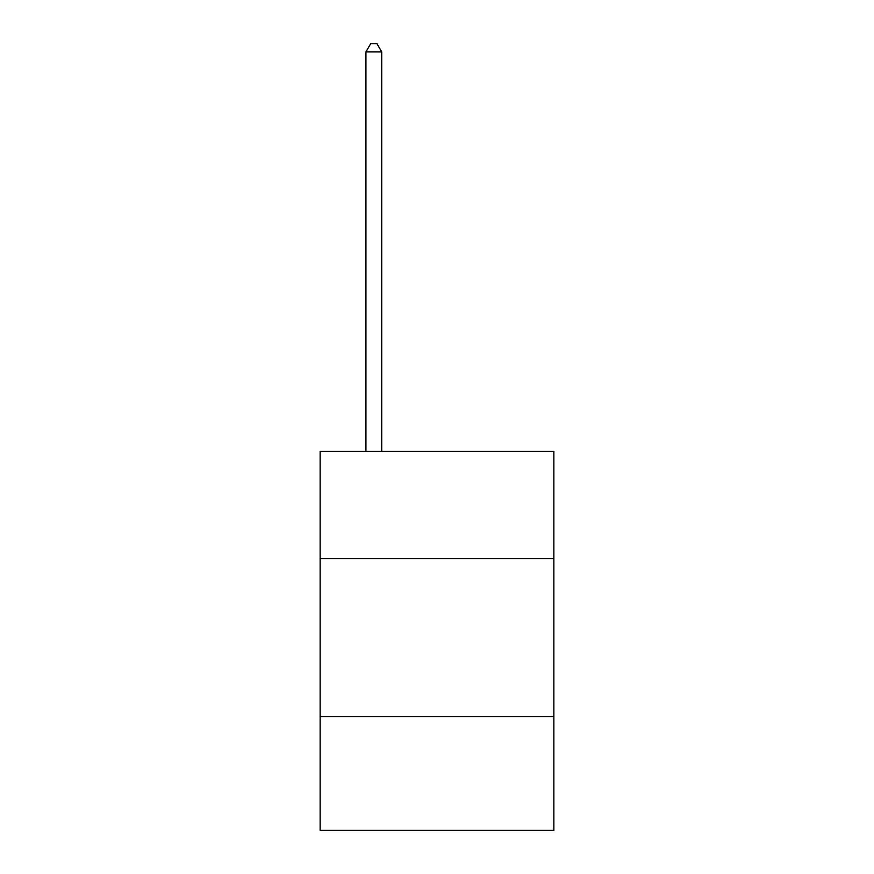 <?xml version="1.0" encoding="UTF-8"?>
<svg xmlns="http://www.w3.org/2000/svg" width="874" height="874" viewBox="0 0 874 874"><rect width="100%" height="100%" fill="white"/><g stroke="black" fill="none" stroke-linecap="round" stroke-linejoin="round"><path stroke-width="1.31" d="M553.865 558.672L553.865 451.279L320.135 451.279L320.135 558.672L553.865 558.672L553.865 830.3L320.135 830.3L320.135 558.672M553.865 716.593L320.135 716.593M381.73 451.279L381.73 51.916L365.933 51.916L365.933 451.279M365.933 51.916L370.674 43.7L376.989 43.7L381.73 51.916"/></g></svg>
